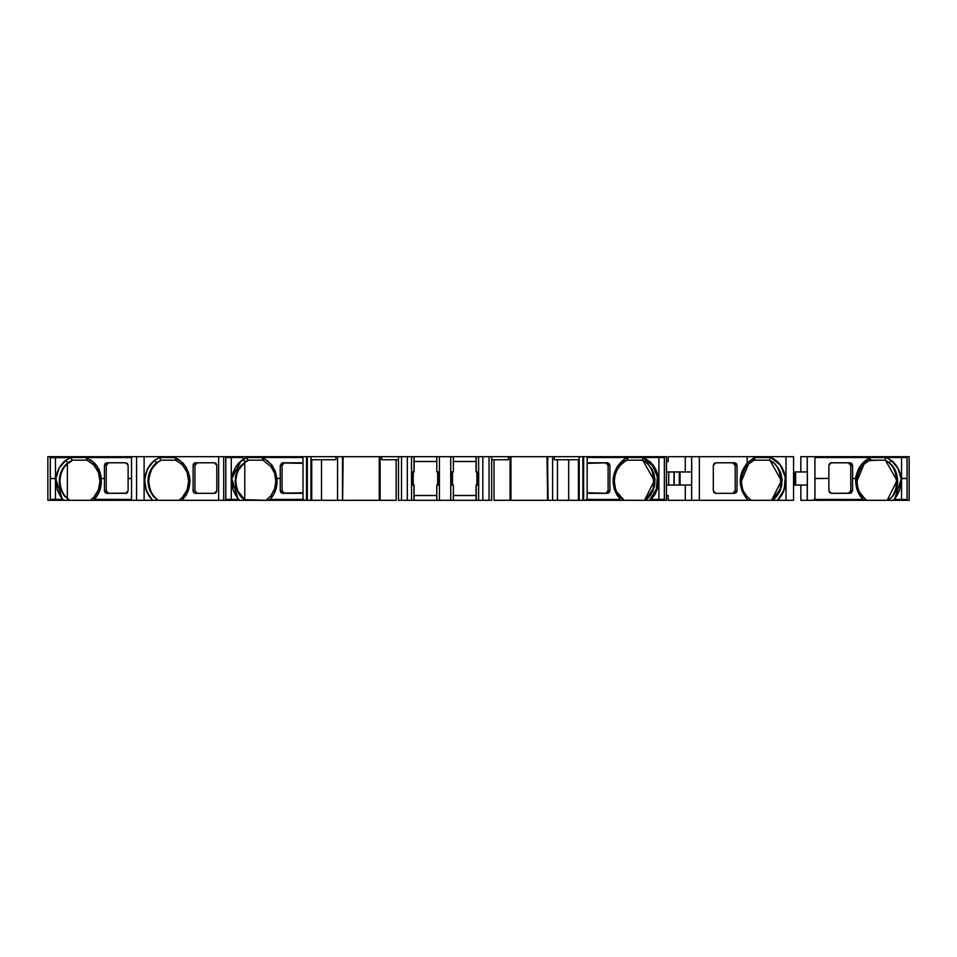 <?xml version="1.0" encoding="UTF-8"?>
<svg xmlns="http://www.w3.org/2000/svg" width="957" height="957" viewBox="0 0 957 957"><rect width="100%" height="100%" fill="white"/><g stroke="black" fill="none" stroke-linecap="round" stroke-linejoin="round"><path stroke-width="1.44" d="M55.41 478.476L50.254 478.488L55.925 478.476L50.254 478.488L50.242 457.685L55.41 457.673L55.41 456.68L47.85 456.68L47.85 500.308L55.41 500.308L55.41 499.339L50.254 499.339L50.254 478.584L55.446 478.584L55.446 499.339L50.254 499.339L50.338 478.584L50.338 499.339L62.959 499.351L55.446 499.339L55.446 478.584L55.446 499.339L62.959 499.351M643.475 457.554L643.331 458.367L652.518 465.533L657.375 476.753L656.43 489.147L650.15 499.434C662.758 488.393 658.595 463.738 643.367 458.367L643.475 457.554L643.331 458.367L652.471 465.533L657.339 476.753L656.394 489.147L650.102 499.434L658.918 499.434L658.883 457.554L664.421 457.554L658.918 457.554L658.918 456.68L624.777 456.68L666.479 456.68L666.479 500.308L658.918 500.308L666.479 500.308L666.479 456.68L658.918 456.68L658.918 457.554L664.421 457.554L664.421 499.434L658.918 499.434L658.918 500.308L666.479 500.308L666.479 456.68L587.143 456.68L587.143 500.308L579.141 500.308L579.141 456.68L510.93 456.68L510.93 500.308L494.015 500.308L494.015 459.743M310.881 500.308L303.01 500.308L303.01 456.68L223.687 456.68L223.687 500.308L231.247 500.308L231.247 499.434L225.732 499.434L225.732 457.554L231.247 457.554L231.247 456.68L223.687 456.68L223.687 500.308L181.878 500.308L186.017 495.379L188.182 490.941L189.486 486.108L189.486 476.084L186.005 466.849L179.294 459.85L175.047 457.554L159.424 457.554L154.221 460.544L147.354 469.026L144.531 479.983L146.445 491.18L152.594 500.308L144.112 500.308L144.112 456.68L136.564 456.68L136.564 500.308L144.112 500.308L144.112 456.68L136.564 456.68L136.564 500.308L90.221 500.308L93.774 497.281L90.221 500.308L93.164 500.308L94.145 499.363L93.774 497.281L90.221 500.308L93.164 500.308L94.145 499.363L93.774 497.281L98.392 489.9L99.959 481.108L98.404 489.888L99.959 481.108C99.887 475.043 97.829 469.648 93.774 464.946L94.3 463.021L86.19 457.59L86.656 458.87L86.166 457.613L131.564 457.554L94.348 457.554L131.528 457.554L131.528 456.68L47.85 456.68L47.85 500.308L55.41 500.308L47.85 500.308L47.85 456.68L55.41 456.68L55.446 457.673L50.314 457.685L55.41 457.673L55.41 456.68L65.519 456.68L65.519 457.661L50.242 457.685L50.254 478.488L50.242 457.685M587.143 456.68L624.777 456.68L624.777 457.554L624.777 456.68L579.212 456.68L579.212 500.308L510.93 500.308L510.918 456.68L547.069 456.68L489.039 456.68L489.039 500.308L398.507 500.308L398.507 456.68L343.156 456.68L343.156 458.87L343.156 456.68L311.025 456.68L311.025 500.308L321.492 500.308L321.492 459.743L321.492 500.308L311.731 500.308L311.731 459.743L311.731 500.308L321.492 500.308L321.492 459.743M476.921 485.043L476.921 471.957M437.66 485.043L437.66 471.957M248.832 460.173L244.777 462.53C239.406 466.346 236.427 472.543 235.853 481.108C236.463 489.733 239.441 495.929 244.777 499.698L236.618 489.541L244.896 500.308L223.687 500.308L231.247 500.308L231.247 499.434L225.732 499.434L225.732 457.554L231.247 457.554L231.247 456.68L65.519 456.68L65.519 457.661L65.519 456.68L55.41 456.68M243.09 498.298L244.777 499.698L244.777 462.53L244.777 499.698L266.788 500.308L244.896 500.308L240.853 496.743L237.695 492.042L235.817 486.934L235.111 481.108L235.781 475.45L237.838 469.923L241.032 465.281M72.995 460.173L67.361 463.834C62.803 467.889 60.351 473.655 60.016 481.108C60.363 488.584 62.803 494.35 67.361 498.382L69.801 500.308L67.983 499.53L61.595 491.491C60.219 488.489 59.442 485.032 59.286 481.108L59.908 481.108L59.286 481.108C59.513 473.344 62.408 467.207 67.983 462.698L72.265 460.173L87.015 460.173L86.656 458.87L87.015 460.173L81.345 460.173M396.15 459.743L396.15 500.308L396.15 459.743L396.15 500.308L342.642 500.308L342.642 458.87L342.642 500.308L321.492 500.308M179.665 500.308L157.761 500.308L153.06 495.941L150.297 491.491L148.586 486.455L147.988 481.108L148.73 481.108C149.89 470.114 154.209 463.14 161.709 460.173C154.209 463.14 149.89 470.114 148.73 481.108C149.531 490.427 152.797 496.827 158.503 500.308L156.685 499.53L150.297 491.491C148.921 488.489 148.156 485.032 147.988 481.108L150.297 470.736L153.06 466.286L156.685 462.698L160.967 460.173L159.424 457.554L154.221 460.544L156.685 462.698L160.967 460.173L175.729 460.173L175.047 457.554L159.424 457.554L154.221 460.544L156.685 462.698L160.967 460.173L159.424 457.554L175.047 457.554L183.014 463.056L175.047 457.554L175.729 460.173L182.476 464.946L183.014 463.056L182.476 464.946L187.105 472.327L188.661 481.108L187.105 489.9L182.476 497.281L183.014 499.171C192.213 487.137 192.213 475.091 183.014 463.056C192.213 475.091 192.213 487.137 183.014 499.171L182.476 497.281L178.923 500.308L181.878 500.308L178.923 500.308L182.476 497.281L183.014 499.171M893.108 500.308L889.914 500.308L893.108 500.308L893.97 499.47L901.554 499.458L901.554 478.584L901.59 500.308L893.108 500.308L893.97 499.47L901.554 499.458L904.64 499.458L901.59 499.458L901.59 500.308L909.15 500.308L893.108 500.308L893.97 499.47L901.554 499.458L901.554 478.584L907.104 478.584L901.59 478.584L907.104 478.584L907.104 499.458L901.59 499.458L901.59 500.308L866.049 500.308L859.637 492.113C858.453 490.678 857.58 487.017 857.005 481.108L856.264 481.108L857.005 481.108L857.843 474.78L860.271 468.978L864.051 464.133L868.908 460.664L869.159 458.224L870.607 457.554L814.933 457.554M658.918 456.68L658.918 500.308L658.739 499.434L664.421 499.434L664.421 457.554L664.421 499.434L658.918 499.434L658.883 457.554L627.959 457.554L627.313 460.173L624.825 461.453L624.897 459.097C623.151 459.671 620.531 462.339 617.026 467.1L614.538 472.375L613.258 478.033L613.234 483.871L614.478 489.613L616.882 494.925L621.141 500.308L624.108 500.308L616.966 492.113C616.009 491.467 615.136 487.795 614.334 481.108L615.052 475.198L617.169 469.72L620.495 465.018L624.825 461.453L627.313 460.173L642.063 460.173M740.156 481.108L741.998 490.893L747.106 499.171L748.242 500.308L751.197 500.308L747.142 496.731L744.056 492.113C742.871 490.678 741.998 487.017 741.424 481.108L740.682 481.108L741.424 481.108L742.249 474.78L744.678 468.978L748.458 464.133L753.326 460.664L753.446 458.283L747.118 463.092L741.986 471.334M674.207 485.043L674.207 471.957M909.15 500.308L909.15 456.68L909.15 500.308L909.15 456.68L901.59 456.68L901.59 457.554L907.104 457.554L907.104 478.404L901.554 478.404L901.554 457.554L870.655 457.554L869.985 460.173L884.735 460.173L886.266 457.554L870.655 457.554L869.985 460.173L884.735 460.173L886.266 457.554L870.655 457.554L869.985 460.173L884.735 460.173L889.017 462.698L891.457 460.568L886.218 457.554L891.446 460.544L897.977 468.356L901.039 478.5L899.712 489.864L894.783 498.549M310.881 456.68L231.247 456.68L242.934 456.68L242.934 457.554L225.732 457.554L225.732 499.434L239.717 500.308L231.247 500.308M222.323 456.68L144.112 456.68L218.651 456.68L218.651 500.308L178.923 500.308L182.476 497.281C186.531 492.568 188.589 487.173 188.661 481.108C188.589 487.173 186.531 492.568 182.476 497.281M135.188 456.68L131.528 456.68L131.528 478.404L131.528 456.68L65.519 456.68M901.59 456.68L901.59 457.554L901.59 456.68L891.481 456.68L909.15 456.68L814.933 456.68L814.933 500.308L862.221 500.308L800.865 500.308L800.865 485.043L800.865 500.308L807.229 500.308L800.865 500.308L800.865 485.043L793.568 485.043L807.229 485.043L807.229 500.308L814.874 500.308L807.229 500.308L807.229 485.043L793.568 485.043M814.933 456.68L891.481 456.68L891.481 457.554L891.481 456.68L800.865 456.68L800.865 471.957L793.568 471.957M793.568 500.308L793.568 456.68L786.008 456.68L786.008 500.308L793.568 500.308L793.568 456.68L786.008 456.68L786.008 500.308L793.568 500.308L793.568 456.68L699.352 456.68L699.352 500.308L746.627 500.308L668.189 500.308L668.189 495.511L668.189 500.308L685.284 500.308L668.189 500.308L668.189 495.511L666.479 495.511M699.352 456.68L747.106 456.68L747.106 463.08L747.106 456.68L753.458 456.68L753.458 458.283L753.458 456.68L786.008 456.68L668.189 456.68L668.189 461.489L666.479 461.489M583.626 456.68L583.411 500.308L583.411 456.68L583.626 500.308L587.143 500.308L583.626 500.308L583.626 456.68L554.294 456.68L554.294 459.743L579.141 459.743M491.659 459.743L508.37 459.743L491.659 459.743L508.37 459.743L508.37 456.68L381.783 456.68L381.783 459.743L398.507 459.743M86.142 457.554L70.627 457.554L86.142 457.554L70.627 457.554L72.265 460.173L87.015 460.173L93.774 464.946L94.3 463.021L90.46 459.803L96.932 466.25L100.329 473.966L101.107 478.476M62.121 498.43L57.264 489.793L55.961 478.5L59.011 468.368L65.543 460.556L70.627 457.602L65.555 457.625L70.662 457.602L65.531 460.58L67.983 462.698L72.265 460.173L87.015 460.173L93.774 464.946L98.392 472.327L99.959 481.108C99.887 475.043 97.829 469.648 93.774 464.946L94.3 463.021M195.635 463.559L194.941 465.413L197.309 462.793L194.941 465.413L193.099 465.413L193.099 490.714L194.941 490.714L194.941 465.413L193.099 465.413A2.62 2.369 -90 0 1 195.467 462.793L214.392 462.793L216.103 463.559L216.808 465.413L216.808 490.714L215.313 493.13L214.392 493.322L216.808 490.714L216.808 465.413L216.103 463.559L214.392 462.793L195.467 462.793L193.793 463.559L193.099 465.413L193.099 490.714L193.793 492.556L195.467 493.322L214.392 493.322L216.103 492.556L216.808 490.714L216.808 465.413L214.392 462.793L195.467 462.793A2.62 2.369 -90 0 0 193.099 465.413L193.099 490.714L194.941 490.714L197.309 493.322L196.436 493.142M268.45 461.43L262.182 457.554L268.45 461.43L262.182 457.554L246.559 457.554L242.934 459.432L242.934 457.554L231.247 457.554L231.247 456.68M306.754 500.308L306.539 456.68L306.754 500.308L306.754 456.68L306.754 500.308L310.941 500.308L310.941 456.68L310.941 500.308L307.305 500.308L307.305 456.68L306.754 500.308L306.539 456.68L242.934 456.68L242.934 457.554L231.247 457.554M262.996 457.554L303.01 457.554L262.996 457.554L303.01 457.554L263.031 457.554L271.824 464.851L263.031 457.554L271.824 464.851L277.04 478.476L280.257 478.404L280.257 465.413L281.753 462.973L303.01 463.332M335.859 456.68L311.025 456.68L335.859 456.68L335.859 459.743L335.859 456.68L337.546 456.68L335.859 456.68L335.859 459.743L311.025 459.743M508.37 456.68L510.057 456.68L510.057 500.308L510.057 456.68L508.37 456.68L508.37 459.743L508.37 456.68L489.039 456.68L489.039 500.308L482.83 500.308L482.83 456.68L478.608 456.68L478.667 485.043L478.667 471.957L478.667 485.043L478.667 471.957L478.667 485.043L478.667 471.957L476.203 471.957L476.203 456.68L453.367 456.68L453.367 471.957L450.747 471.957L450.747 500.308L439.407 500.308L439.407 456.68L414.106 456.68L414.106 471.957L411.546 471.957L411.546 456.68L380.108 456.68L380.108 500.308L396.15 500.308L379.235 500.308L379.235 456.68L343.096 456.68L343.096 458.87L343.156 456.68L342.474 456.68L342.474 500.308L337.546 500.308L337.546 456.68L342.474 456.68L342.474 500.308L337.546 500.308L337.546 456.68L342.474 456.68L342.606 500.308L342.474 456.68M491.575 500.308L482.83 500.308L482.83 456.68L489.039 456.68L478.608 456.68L478.608 471.957L476.203 471.957L476.203 456.68L450.747 456.68L450.747 471.957L453.367 471.957L453.367 456.68L413.962 456.68L413.962 471.957L414.106 456.68L414.106 461.489L436.799 461.489L414.106 461.489L413.962 456.68L413.962 471.957L411.498 471.957L411.498 485.043L411.546 456.68L407.335 456.68L407.335 500.308L401.497 500.308L401.497 456.68L398.507 456.68L398.507 500.308L398.507 456.68M478.667 485.043L478.608 500.308L482.83 500.308L476.203 500.308L476.203 485.043L476.048 500.308L439.407 500.308L439.407 471.957L436.799 471.957L436.799 456.68L436.799 471.957L436.799 461.489L414.106 461.489L414.106 456.68L414.106 471.957L411.498 471.957M476.048 461.489L453.367 461.489M476.048 456.68L476.048 471.957L476.048 456.68L476.048 471.957L476.203 456.68L478.608 456.68L476.203 456.68M547.009 456.68L547.009 458.87L547.069 456.68L547.069 458.87L548.122 458.87M624.777 456.68L624.777 457.554L587.155 457.554M586.186 499.434L620.256 499.47L614.418 489.625L613.198 478.022L616.978 467.076L624.861 459.097L627.924 457.554L624.742 457.554M658.918 500.308L650.437 500.308L658.918 500.308L650.437 500.308L654.935 494.542L657.387 488.752L658.488 482.436L658.069 476.119L656.191 470.15L652.985 464.803L643.511 457.554L658.918 457.554L627.959 457.554L627.313 460.173L633.223 460.173M666.479 485.043L685.284 485.043L685.284 500.308L691.648 500.308L691.648 485.043L666.479 485.043L691.648 485.043L691.648 500.308L699.292 500.308L691.648 500.308L691.648 456.68L699.292 456.68L668.189 456.68L668.189 461.489L668.189 456.68L685.284 456.68L685.284 471.957L666.479 471.957M748.242 500.308L751.197 500.308L747.142 496.731L751.197 500.308L699.352 500.308M734.486 492.556L735.191 490.714L732.811 493.322L735.191 490.714L737.034 490.714L734.653 493.322L715.728 493.322L714.018 492.556L713.312 490.714L715.728 493.322L734.653 493.322L737.034 490.714L737.034 465.413L736.34 463.559L734.653 462.793L715.728 462.793L714.018 463.559L713.312 465.413L713.312 490.714L714.018 492.556L715.728 493.322L734.653 493.322L736.34 492.556L737.034 490.714L737.034 465.413L735.191 465.413L735.191 490.714L737.034 490.714L737.034 465.413L735.191 465.413L732.811 462.793L733.684 462.973M786.008 456.68L786.008 500.308L777.527 500.308L784.19 489.673L785.266 476.742L780.242 465.018L770.732 457.554L755.073 457.554L747.118 463.092C737.955 475.127 737.955 487.161 747.106 499.171C737.955 487.161 737.955 475.127 747.118 463.092L747.106 456.68M814.933 478.404L828.894 478.404L814.933 478.584M813.857 499.434L862.903 499.446L857.197 489.912L855.833 478.488L852.579 478.584L852.579 490.714L851.084 493.142L831.298 493.322L829.587 492.556L828.87 490.714L828.87 465.413L829.587 463.559L831.298 462.793L850.211 462.793L851.886 463.559L852.579 465.413L852.579 478.404L855.833 478.488L860.056 466.454L869.123 458.224L864.147 461.693L860.104 466.478C856.754 473.308 855.343 477.316 855.869 478.488C855.343 480.51 855.809 484.314 857.257 489.9L859.637 495.068L863.812 500.308L814.933 500.308M901.59 457.554L907.104 457.554L907.104 478.404L901.063 478.404L907.104 478.404L907.104 457.554L901.59 457.554M650.939 462.47L643.511 457.53L642.063 460.161L646.98 463.224L650.951 467.65L653.679 473.081L654.959 479.146L654.66 485.355L652.841 491.24L649.624 496.36L645.269 500.32L654.241 487.269L652.219 469.743L654.241 487.269L645.269 500.32L650.437 500.308L623.366 500.308L644.528 500.308L648.356 496.982M621.141 500.308L624.108 500.308L616.966 492.113C616.009 491.467 615.136 487.795 614.334 481.108C615.148 487.795 616.021 491.467 616.966 492.113L620.04 496.719L624.108 500.308L621.141 500.308L620.292 499.47L621.141 500.308L586.222 500.308M583.626 500.308L583.411 456.68L552.608 456.68L552.608 500.308L547.691 500.308L547.548 456.68L547.643 500.308M582.861 456.68L582.861 500.308L582.861 456.68L582.861 500.308L568.673 500.308L568.673 459.743L568.673 500.308L557.452 500.308L557.452 459.743L557.452 500.308L494.015 500.308L510.918 500.308L510.918 456.68L510.918 500.308L547.524 500.308L547.536 458.87L548.122 500.308L547.069 456.68L548.122 500.308M381.783 456.68L381.783 459.743L381.783 456.68L380.108 456.68L380.108 500.308L342.618 500.308L342.606 456.68L342.474 500.308M303.943 500.308L266.058 500.308L271.022 495.618L266.058 500.308L269.001 500.308L271.8 497.377L269.958 499.422L303.776 499.434M222.323 500.308L181.878 500.308M158.503 500.308L136.564 500.308L144.112 500.308L144.112 456.68M135.188 500.308L131.528 500.308L131.528 457.554M60.016 481.108C60.351 473.655 62.803 467.889 67.361 463.834L67.361 498.382L69.801 500.308L64.346 495.941L61.595 491.491L59.872 486.455L59.286 481.108L60.016 481.108C60.363 488.584 62.803 494.35 67.361 498.382L67.361 463.834L67.361 498.382L69.801 500.308L90.951 500.308L55.41 500.308L55.41 499.339L50.254 499.339L50.338 478.584M866.779 500.308L862.221 500.308L863.812 500.308L862.951 499.446L863.812 500.308L866.779 500.308L862.724 496.719L866.779 500.308L863.812 500.308M769.153 460.161L774.069 463.224L778.041 467.65L780.768 473.081L782.048 479.146L781.749 485.355L779.931 491.24L776.713 496.36L772.359 500.32L786.008 500.308L750.455 500.308L771.617 500.308L775.445 496.982M50.254 478.488L50.314 457.685L55.446 457.673L50.314 457.685L50.338 478.488L50.314 457.685M65.555 457.625L70.662 457.602L65.531 460.58C64.263 461.059 62.097 463.667 59.035 468.392C56.894 473.272 55.865 476.646 55.961 478.512L57.288 489.781C59.669 495.236 61.547 498.43 62.911 499.351L63.892 500.308L55.41 500.308L55.41 499.339M218.651 456.68L218.651 500.308L218.651 456.68L223.687 456.68L223.687 500.308L218.651 500.308M195.467 493.322L214.392 493.322L195.467 493.322A2.62 2.369 -90 0 1 193.099 490.714A2.62 2.369 -90 0 0 195.467 493.322M225.804 499.434L225.804 457.554M231.283 457.554L231.283 499.434L231.283 457.554L231.283 499.434L238.903 499.47L239.717 500.308L238.867 499.47L239.717 500.308L244.896 500.308L239.717 500.308M245.124 461.764L237.838 469.911L245.231 461.693L248.102 460.173L246.559 457.554L262.182 457.554L246.559 457.554L242.934 459.432L245.231 461.693L248.102 460.173L262.852 460.173L262.182 457.554L262.852 460.173L271.022 466.609L271.728 464.887L275.281 471.167L276.968 478.476L276.717 485.63L274.049 493.776L271.716 497.353L271.022 495.618L266.058 500.308L271.764 499.422L269.958 499.422L271.8 497.377M342.941 458.87L342.343 458.87M439.407 500.308L414.106 500.308L414.106 495.511L436.799 495.511L436.799 485.043L436.799 500.308L414.106 500.308L414.106 495.511L436.799 495.511L436.799 485.043L436.799 500.308L439.407 500.308L439.407 471.957L436.799 471.957L436.799 456.68M547.009 458.87L547.691 500.308L547.691 456.68L547.069 456.68M664.349 457.554L664.349 499.434M685.284 456.68L691.648 456.68L691.779 471.957L685.284 471.957L691.648 471.957L685.284 471.957L685.284 456.68L685.284 471.957M713.312 465.413L713.312 490.714L713.312 465.413L714.018 463.559L715.728 462.793L713.312 465.413M734.653 462.793L715.728 462.793L734.653 462.793L737.034 465.413L734.653 462.793M753.458 456.68L753.326 460.664L754.403 460.173L753.326 460.664L753.446 458.283L747.118 463.092M753.326 460.664L754.403 460.173L755.073 457.554L770.732 457.554L755.073 457.554L754.403 460.173L769.153 460.173L770.732 457.554L779.07 463.583L781.307 466.538L785.266 476.742L785.53 483.213L782.982 492.711L777.527 500.308C790.494 488.644 787.144 463.714 770.72 457.554L769.153 460.173L770.732 457.554M807.229 500.308L807.361 471.957L807.361 485.043L807.361 471.957L800.865 471.957L807.229 471.957L800.865 471.957L800.865 456.68L800.865 471.957M807.229 456.68L814.874 456.68L800.865 456.68L807.229 456.68L807.229 471.957M907.033 457.554L907.033 478.404M907.033 478.584L907.033 499.458L901.554 499.458L907.033 499.458L907.033 478.584L907.104 499.458L901.59 499.458M907.104 478.584L907.104 499.458L907.104 478.584M439.407 485.043L436.799 485.043L439.407 485.043L436.799 485.043L436.799 495.511L414.106 495.511L414.106 500.308L414.106 485.043L411.498 485.043M478.608 500.308L476.203 500.308L476.203 485.043L478.608 485.043L478.608 500.308L478.608 485.043L476.048 485.043L476.048 500.308L453.367 500.308L453.367 485.043L450.747 485.043L450.747 500.308L453.367 500.308L453.367 485.043L450.747 485.043L450.747 500.308M453.367 495.511L476.048 495.511M901.027 478.416C901.111 476.49 900.058 473.105 897.905 468.26C895.022 463.786 892.869 461.226 891.457 460.568L886.218 457.554L884.735 460.173L889.017 462.698C900.334 470.306 900.513 491.766 889.017 499.53L887.94 500.308L889.914 500.308L889.017 499.53L887.94 500.308L866.049 500.308L887.199 500.308L888.646 499.243M64.346 466.286L59.872 475.773L59.286 481.108C59.442 485.032 60.219 488.489 61.595 491.491L67.983 499.53L67.086 500.308L67.983 499.53L69.06 500.308L55.41 500.308M131.528 456.68L136.564 456.68L136.564 500.308L131.528 500.308L131.528 478.584L128.106 478.584L128.13 490.714L126.599 493.142L106.789 493.322L105.114 492.556L104.421 490.714L104.421 478.584L101.179 478.476C100.629 472.16 98.368 466.992 94.372 462.985C98.368 466.992 100.629 472.16 101.179 478.476L99.576 491.013L94.217 499.387L131.564 499.434M93.164 500.308L131.528 500.308L93.164 500.308L96.98 495.882L99.54 490.762L101.215 480.988M154.221 460.544C141.995 473.201 141.445 486.455 152.594 500.308L149.065 496.157L146.457 491.204L144.902 485.701L144.794 477.136L147.366 469.002L150.608 464.001L154.221 460.544L156.685 462.698C151.122 467.207 148.215 473.344 147.988 481.108C148.156 485.032 148.921 488.489 150.297 491.491L156.685 499.53L155.8 500.308L156.685 499.53L157.761 500.308L144.112 500.308M157.092 462.961L152.857 467.542M271.728 499.434L303.01 499.434M269.001 500.308L272.207 500.308L269.001 500.308L269.91 499.422M55.446 478.476L55.446 457.673M70.639 457.578L72.265 460.173L70.639 457.578M127.413 492.556L125.702 493.322L106.789 493.322L104.421 490.714L104.421 478.584L101.179 478.476L104.421 478.404L104.421 465.413L105.114 463.559L106.789 462.793L125.702 462.793L127.413 463.559L128.13 465.413L128.13 478.404L131.528 478.584L128.106 478.404L131.528 478.584L128.106 478.584L128.13 490.714L126.946 492.963M131.528 499.434L131.528 500.308M176.459 460.173L170.059 460.173M159.424 457.554L160.967 460.173L175.729 460.173L182.476 464.946L187.117 472.351L182.476 464.946L183.014 463.056M193.099 490.714L194.941 490.714L194.941 465.413L193.099 465.413M246.559 457.554L238.783 462.901L235.422 467.423L233.041 472.674L231.845 478.141L231.857 484.086L233.113 489.745L231.821 478.285L235.41 467.399L241.595 460.377M242.934 456.68L242.934 459.432L245.231 461.693L248.102 460.173L262.852 460.173L253.749 460.173M262.182 457.554L262.852 460.173L271.022 466.609L274.599 473.392L275.807 481.108L274.599 488.836L271.022 495.618L271.716 497.353C275.257 492.807 277.04 487.352 277.063 481C277.04 487.352 275.257 492.807 271.716 497.353L271.022 495.618M411.785 471.957L411.785 485.043M413.962 456.68L411.546 456.68L413.962 456.68L413.962 471.957M436.799 471.957L439.407 471.957L439.407 456.68L450.747 456.68L450.747 485.043L450.747 471.957L453.367 471.957L453.367 456.68M451.046 471.957L451.046 485.043M587.155 463.367L607.528 462.793L609.202 463.559L609.908 465.413L609.908 490.714L609.202 492.556L607.528 493.322L587.155 492.759M624.861 459.097L627.924 457.554L624.861 459.097C611.009 470.904 609.477 484.362 620.256 499.47M651.25 499.434L650.102 499.434C662.711 488.381 658.56 463.762 643.331 458.367C658.56 463.762 662.711 488.381 650.102 499.434M668.728 485.043L668.728 471.957M680.068 471.957L680.068 485.043M679.303 485.043L679.303 471.957M673.979 485.043L673.979 471.957M741.424 481.108L748.446 464.145L741.424 481.108L740.682 481.108M737.034 465.413L735.191 465.413L735.191 490.714L737.034 490.714M754.403 460.173L769.153 460.173L754.403 460.173L755.073 457.554M777.527 500.308L772.359 500.308L781.343 487.269L779.309 469.743L781.343 487.269L772.359 500.32L771.617 500.308L781.391 480.689L770.409 461.166M795.65 471.957L795.65 485.043M794.884 485.043L794.884 471.957M829.587 492.556L828.87 490.714L831.298 493.322L829.587 492.556M850.211 493.322L831.298 493.322L850.211 493.322L852.579 490.714L850.211 493.322M848.404 493.322L850.773 490.714L850.079 492.556L848.404 493.322L850.773 490.714L852.579 490.714L850.773 490.714L850.773 465.413L848.404 462.793L849.278 462.973M878.646 460.173L868.92 460.664L869.159 458.224L870.607 457.554L869.123 458.224C861.479 462.422 857.041 469.181 855.833 478.488L852.579 478.584L852.579 490.714L852.579 478.584M380.108 500.308L380.108 456.68L343.156 456.68M411.546 485.043L414.106 485.043L414.106 500.308L414.106 485.043L413.962 500.308L411.546 500.308L411.546 485.043L411.546 500.308L401.497 500.308L401.497 456.68L407.335 456.68L407.335 500.308L411.546 500.308L411.546 485.043L413.962 485.043L413.962 500.308L411.546 500.308M476.203 500.308L476.203 485.043L476.048 500.308M650.437 500.308L651.286 499.458L650.15 499.434L651.286 499.434L650.437 500.308L644.528 500.308L654.301 480.689L643.319 461.166M691.648 485.043L685.284 485.043L685.284 500.308L691.648 500.308M868.92 460.664L869.985 460.173L868.92 460.664L869.159 458.224M857.005 481.108L864.039 464.145L857.005 481.108L856.264 481.108M889.914 500.308L889.017 499.53L889.914 500.308L887.199 500.308L896.984 480.689L885.991 461.166M235.111 481.108L235.853 481.108C236.463 489.733 239.441 495.929 244.777 499.698L244.777 462.53L238.52 469.995M275.616 484.278L274.611 488.824L275.616 484.278M283.559 493.142L303.01 492.795L282.626 493.322L280.951 492.556L280.257 490.714L280.257 478.584L277.04 478.476L280.257 478.404L280.257 465.413L282.626 462.793L301.539 462.793L282.626 462.793L280.257 465.413L282.064 465.413L282.064 490.714L282.758 492.556M106.921 463.559L106.227 465.413L108.596 462.793L106.227 465.413L104.421 465.413L106.789 462.793L125.702 462.793L127.413 463.559L128.13 465.413L128.13 478.404L131.528 478.404M128.13 478.584L128.13 490.714L125.702 493.322L106.789 493.322L104.421 490.714L104.421 478.584L101.179 478.476L104.421 478.404L104.421 465.413L106.789 462.793L125.702 462.793L128.13 465.413L128.106 478.404M104.421 465.413L106.227 465.413L106.227 490.714L104.421 490.714L106.227 490.714L106.227 465.413L104.421 465.413L104.421 478.404L101.179 478.476L101.298 480.988C101.334 488.285 98.966 494.422 94.217 499.387M237.982 498.441L233.101 489.757C235.589 495.355 237.503 498.597 238.867 499.47M282.758 463.559L282.064 465.413L284.432 462.793L282.064 465.413L282.064 490.714L284.432 493.322L282.064 490.714L280.257 490.714L280.257 478.584L277.04 478.476L280.257 478.404L280.257 465.413L282.064 465.413L280.257 465.413M271.022 466.609L271.728 464.887L271.022 466.609L273.104 469.815L271.022 466.609L262.852 460.173L248.102 460.173M439.119 485.043L439.119 471.957M478.38 485.043L478.38 471.957M607.528 493.322L588.627 493.322L607.528 493.322L609.908 490.714L607.528 493.322M607.396 492.556L608.102 490.714L605.721 493.322L608.102 490.714L609.908 490.714L609.908 465.413L608.102 465.413L608.102 490.714L609.908 490.714L609.908 465.413L608.102 465.413L605.721 462.793L606.594 462.973M609.908 465.413L607.528 462.793L588.627 462.793L607.528 462.793L609.908 465.413L608.102 465.413L607.396 463.559M828.894 478.584L828.87 465.413L829.587 463.559L831.298 462.793L850.211 462.793L852.579 465.413L850.773 465.413L850.079 463.559M901.554 457.554L901.554 478.404L901.554 457.554M901.075 478.584L899.64 489.984C897.247 495.379 895.357 498.537 893.97 499.47M342.642 458.87L342.642 500.308L379.259 500.308L379.235 456.68L380.108 456.68M884.735 460.173L889.017 462.698L891.457 460.568C896.972 465.006 900.178 470.988 901.039 478.5M891.457 460.568L889.017 462.698L892.654 466.286L895.405 470.736L897.714 481.108L897.128 486.455L892.654 495.941M104.421 490.714L106.227 490.714L108.596 493.322L107.722 493.142M63.892 500.308L62.911 499.351L63.892 500.308L69.06 500.308M55.961 478.5C56.822 471 60.016 465.018 65.543 460.556L67.983 462.698L72.265 460.173M106.227 465.413L106.227 490.714L106.921 492.556M608.102 490.714L608.102 465.413L608.102 490.714L609.908 490.714M828.87 478.404L828.87 465.413L831.298 462.793L850.211 462.793L852.579 465.413L852.579 478.404L855.833 478.488C855.295 486.73 857.651 493.716 862.903 499.446M852.579 478.404L852.579 465.413L850.773 465.413L848.404 462.793M852.579 490.714L850.773 490.714L850.773 465.413L852.579 465.413M643.367 458.367C658.595 463.738 662.758 488.393 650.15 499.434L651.286 499.434L657.387 488.752L658.069 476.119L652.985 464.803L658.44 478.823L655.174 494.123M303.01 492.795L282.626 493.322L280.257 490.714L282.064 490.714L282.064 465.413M343.096 456.68L342.618 500.308L342.606 456.68M401.497 500.308L398.507 500.308L401.497 500.308L401.497 456.68M554.294 456.68L554.294 459.743L554.294 456.68L547.691 456.68L552.608 456.68L552.608 500.308L578.435 500.308L578.435 459.743M306.539 500.308L303.01 500.308L303.01 456.68L303.01 500.308L306.539 500.308L306.539 456.68L303.01 456.68M337.546 500.308L332.701 500.308L337.546 500.308L337.546 456.68M579.141 456.68L579.141 500.308L579.141 456.68L579.212 500.308L582.861 500.308M310.941 456.68L307.305 456.68L310.941 456.68L310.032 456.68L310.941 456.68L310.941 500.308M244.777 499.698L245.638 500.308L244.896 500.308M643.511 457.554L627.959 457.554L627.313 460.173L624.825 461.453M891.481 456.68L891.481 457.554M266.788 500.308L245.638 500.308M157.761 500.308L152.594 500.308M90.951 500.308L69.801 500.308M772.359 500.308L750.455 500.308M645.269 500.308L623.366 500.308M579.141 500.308L578.435 500.308M342.642 500.308L343.096 458.87M93.774 464.946L87.015 460.173L86.166 457.613M131.564 457.554L94.348 457.554M160.967 460.173L175.729 460.173L175.047 457.554M175.729 460.173L182.476 464.946M194.941 465.413L194.941 490.714L197.309 493.322M242.934 459.432L245.231 461.693M439.407 471.957L439.407 456.68M450.747 456.68L450.747 471.957M478.667 471.957L476.203 471.957M691.648 456.68L691.648 471.957M732.811 462.793L735.191 465.413L735.191 490.714M436.799 485.043L436.799 500.308M453.367 500.308L453.367 485.043L450.747 485.043M510.057 456.68L510.057 500.308M644.528 500.308C658.536 494.613 656 463.032 641.322 460.173M685.284 485.043L685.284 500.308M771.617 500.308C785.625 494.613 783.089 463.032 768.411 460.173M887.199 500.308C901.219 494.613 898.683 463.032 884.005 460.173M889.017 462.698C900.334 470.306 900.513 491.766 889.017 499.53L887.94 500.308M67.983 499.53L67.086 500.308M94.145 499.363L93.774 497.281M156.685 499.53L155.8 500.308M65.531 460.58L67.983 462.698C62.408 467.207 59.513 473.344 59.286 481.108M147.988 481.108C148.215 473.344 151.122 467.207 156.685 462.698M263.594 460.173L262.852 460.173M271.824 464.851L277.04 478.476L280.257 478.584L280.257 490.714L282.064 490.714M411.546 471.957L411.546 456.68M478.608 456.68L478.608 471.957M379.235 500.308L379.235 456.68L379.235 500.308M413.962 485.043L413.962 500.308M478.608 485.043L476.203 485.043M618.366 467.734L620.483 465.03M807.229 485.043L800.865 485.043M101.179 478.476L101.298 480.988M244.777 462.53C239.406 466.346 236.427 472.543 235.853 481.108M62.073 498.37L55.901 479.242M237.874 498.322L231.785 478.703L241.116 460.748M407.335 456.68L407.335 500.308M482.83 500.308L482.83 456.68M608.102 465.413L605.721 462.793M850.773 490.714L850.773 465.413M901.099 479.29L894.831 498.489M650.82 462.339L643.559 457.554M106.227 490.714L108.596 493.322M301.539 493.322L282.626 493.322L280.257 490.714M489.039 456.68L489.039 500.308M547.548 456.68L547.548 500.308M547.691 500.308L547.691 456.68M552.608 456.68L552.608 500.308M557.452 459.743L557.452 500.308M583.411 500.308L583.411 456.68M568.673 459.743L568.673 500.308M311.731 459.743L311.731 500.308M579.212 456.68L579.212 500.308M307.305 500.308L307.305 456.68M413.233 471.957L413.233 485.043M452.494 471.957L452.494 485.043M491.659 456.68L491.659 500.308M587.155 456.68L587.155 500.308"/></g></svg>
